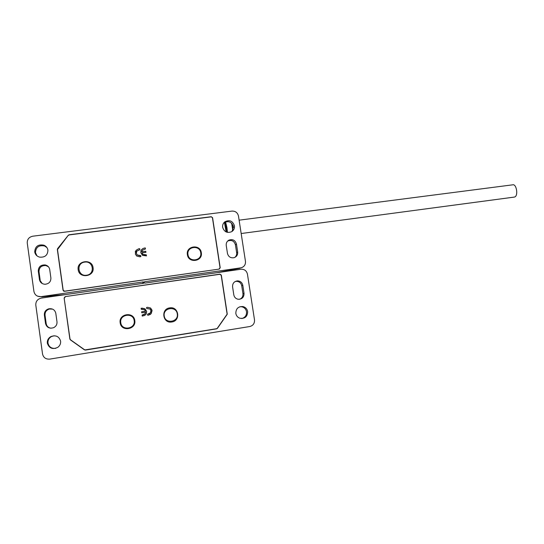<?xml version="1.0" encoding="UTF-8"?>
<svg xmlns="http://www.w3.org/2000/svg" width="544" height="544" viewBox="0 0 544 544"><rect width="100%" height="100%" fill="white"/><g stroke="black" fill="none" stroke-linecap="round" stroke-linejoin="round"><path stroke-width="0.82" d="M86.571 275.223C77.833 276.767 75.888 262.97 84.708 262.106C93.405 260.603 95.363 274.312 86.571 275.223M201.314 252.729C203.007 261.542 188.394 263.602 187.381 254.646C185.728 245.786 200.328 243.828 201.314 252.729M93.065 267.641C94.744 276.753 79.138 278.956 78.18 269.688C76.534 260.522 92.133 258.427 93.065 267.641M146.309 254.837L146.465 255.884L142.542 255.367L140.767 252.647L141.236 249.982L142.868 248.56L144.459 248.044L145.296 247.935L145.452 248.982L142.487 250.165L141.848 251.811L145.785 251.28L145.942 252.328L142.004 252.858L142.95 254.408L146.309 254.837L145.153 254.993M140.712 255.598L140.862 256.646L139.781 256.795L136.728 256.04L135.334 254.048L136.129 250.24L138.659 248.826L139.699 248.683L139.849 249.73L136.802 251.11L136.36 253.225L137.163 254.939L140.712 255.598L139.828 255.721M68.326 235.226L69.163 234.763L211.256 216.716L212.575 217.709L220.204 267.777L219.232 269.09L64.389 291.312L63.05 290.278L57.344 249.533L57.596 248.635L68.326 235.226L57.494 249.587L63.172 290.156L64.634 291.285M64.6 291.176L218.858 269.144M211.256 216.716L212.452 217.872L220.041 267.696L219.069 269.008M211.133 216.879L69.244 234.906L68.408 235.368M146.438 255.884L146.295 254.884M142.95 254.408L145.139 255.041M142.004 252.858L142.936 254.456M145.785 251.28L145.914 252.328M141.848 251.811L145.772 251.328M141.936 251.144L141.834 251.858M145.296 247.935L145.425 248.982M144.459 248.044L145.282 247.982M142.868 248.56L144.446 248.098M141.236 249.982L142.854 248.608M140.848 250.866L141.222 250.029M140.842 256.646L140.692 255.646M137.163 254.939L139.815 255.762M136.36 253.225L137.149 254.986M136.394 252.062L136.347 253.273M139.699 248.683L139.828 249.737M138.659 248.826L139.686 248.737M136.129 250.24L138.645 248.873M135.204 252.001L136.116 250.294M63.764 291.02L64.199 291.312M187.966 254.572C186.449 246.446 199.832 244.644 200.736 252.81C202.286 260.889 188.897 262.779 187.966 254.572M46.886 247.527L44.581 245.99C38.916 244.936 35.877 247.146 35.469 252.627L36.944 255.823M47.926 250.165C47.695 255.292 44.88 257.611 39.488 257.115C36.802 256.272 35.21 254.531 34.714 251.892C35.129 246.357 38.196 244.127 43.914 245.194C46.179 246.174 47.512 247.833 47.926 250.165M232.043 231.458L233.437 226.698C231.642 221.802 228.446 220.51 223.849 222.816L223.781 222.87M234.45 225.774C234.722 228.276 233.825 230.234 231.771 231.635C227.27 233.396 224.23 231.962 222.652 227.317C222.394 225.1 223.101 223.285 224.774 221.857C229.412 219.531 232.635 220.837 234.45 225.774M41.65 296.854L65.45 294.61L41.16 296.636L143.337 281.908L142.542 283.458M63.376 290.666L63.655 291.156M39.454 279.568L38.277 271.096C38.427 266.791 40.752 264.744 45.261 264.948C47.763 265.581 49.246 267.111 49.715 269.532L50.891 277.977C50.918 281.731 48.967 283.832 45.036 284.267C41.956 284.016 40.093 282.452 39.454 279.568L42.194 283.519M48.43 266.75L45.914 265.567C41.453 265.37 39.148 267.396 38.998 271.66L40.161 280.051M144.099 282.567L144.548 281.731L144.051 282.52L143.337 281.908M144.548 281.731L240.897 267.838C244.147 266.927 245.677 264.765 245.466 261.365L238.469 216.022C237.599 212.65 235.43 211.004 231.955 211.092L32.803 236.198C28.988 237.048 27.139 239.326 27.254 243.032L33.925 291.475C34.775 295.011 37.114 296.738 40.943 296.664L41.16 296.636M226.236 245.432C226.005 243.12 226.875 241.366 228.847 240.169C232.662 238.877 235.198 240.169 236.45 244.038L237.68 252.001C237.891 254.769 236.722 256.652 234.158 257.666C230.67 258.271 228.439 256.856 227.46 253.422L226.236 245.432M234.872 257.38C236.28 256.136 236.864 254.578 236.64 252.702L235.423 244.807C234.178 240.972 231.662 239.693 227.882 240.972L227.548 241.169M239.108 220.17L512.659 184.831C516.535 183.546 518.52 196.017 514.597 197.016L514.094 197.112M120.163 322.796C118.504 313.65 133.824 311.324 134.783 320.525C136.483 329.623 121.156 332.058 120.163 322.796M171.809 321.98C162.697 323.768 160.514 308.938 169.721 307.89C178.792 306.15 180.989 320.872 171.809 321.98M141.27 309.325L141.12 308.298L144.935 308.747L146.662 311.379L146.207 314.004L144.622 315.425L142.256 316.084L142.106 315.058L144.996 313.84L145.615 312.215L141.773 312.807L141.63 311.78L145.466 311.195L144.541 309.692L141.27 309.325M64.131 297.996L70.013 338.987L70.502 339.782L84.538 349.731L85.476 349.942L216.553 328.719L217.321 328.243L227.12 314.167L221.197 275.271L219.878 274.292L65.219 296.609L220 274.142L221.326 275.121L227.276 314.194L217.416 328.352L216.648 328.828L85.428 350.078L84.49 349.867L70.366 339.857L69.877 339.055L64.131 297.996L65.219 296.609M64.287 298.112L65.375 296.725M146.717 308.496L146.567 307.476L147.614 307.312L150.566 308.006L151.946 310.032L151.157 313.657L148.709 315.092L147.703 315.241L147.553 314.221L150.504 312.82L150.872 310.454L150.151 309.087L146.717 308.496M142.072 308.156L141.12 308.312M145.466 311.195L141.63 311.794M142.956 314.928L144.384 314.398M142.106 315.071L142.943 314.942M146.207 314.004L144.956 315.228M146.662 311.379L146.186 314.01M144.935 308.747L146.642 311.392M142.059 308.169L144.922 308.761M147.614 307.312L146.567 307.482M147.553 314.228L149.62 313.67M151.157 313.657L149.94 314.663M152.075 310.638L151.137 313.664M147.594 307.326L150.545 308.02L152.055 310.651M54.169 335.75L51.415 336.58C48.885 338.123 47.743 340.313 47.981 343.135C48.974 347.024 51.558 348.752 55.733 348.33M47.342 343.23C47.097 340.381 48.253 338.171 50.803 336.614C55.794 334.832 59.058 336.342 60.595 341.136C60.84 343.645 59.922 345.705 57.841 347.31C52.652 349.738 49.15 348.378 47.342 343.23M241.869 318.546C245.194 317.512 246.745 315.241 246.527 311.739C245.997 309.142 244.46 307.496 241.924 306.802L239.979 306.707M235.831 313.426C235.892 308.625 238.286 306.34 243.012 306.571C245.568 307.272 247.119 308.931 247.656 311.556C247.472 316.717 244.848 318.934 239.788 318.213C237.599 317.356 236.28 315.758 235.831 313.426M84.952 349.921L216.478 328.732M143.548 283.315L41.358 298.092C37.536 299.016 35.686 301.356 35.802 305.102L42.541 354.015C43.445 357.673 45.859 359.373 49.796 359.108L249.73 326.536C253.11 325.625 254.701 323.401 254.504 319.872L247.438 274.122C246.561 270.715 244.385 269.09 240.91 269.239L144.758 283.138L144.051 282.52L143.548 283.315M244.038 293.325C244.045 297.276 242.094 299.254 238.177 299.268C235.776 298.765 234.328 297.303 233.811 294.882L232.58 286.844C232.458 283.417 234.07 281.425 237.429 280.874C240.326 280.99 242.121 282.472 242.808 285.314L244.038 293.325L242.944 293.672L241.72 285.729C241.04 282.907 239.265 281.438 236.388 281.33L235.11 281.554M56.991 321.803C57.195 324.414 56.093 326.366 53.679 327.658C49.477 328.916 46.764 327.549 45.533 323.551L44.356 315.024C44.2 311.909 45.676 309.835 48.77 308.808C52.537 308.312 54.883 309.808 55.808 313.31L56.991 321.803M239.761 299.261C242.107 298.146 243.168 296.276 242.944 293.672M52.571 309.114L49.395 309.026C46.328 310.053 44.873 312.1 45.023 315.187L46.192 323.639C46.709 326.203 48.307 327.733 50.986 328.222M134.178 320.62C135.735 328.957 121.679 331.187 120.775 322.701C119.252 314.316 133.294 312.181 134.178 320.62M177.276 313.922C178.833 322.15 165.152 324.319 164.227 315.948C162.697 307.68 176.378 305.592 177.276 313.922M231.642 223.251L232.791 230.404M232.948 230.092L231.887 223.502M225.563 221.877L226.957 227.684L227.446 232.376M226.318 232.023L224.577 222.326M225.318 221.966L227.195 232.315M224.434 222.408L226.127 231.934M233.247 225.862L233.505 227.494M37.658 296.201L40.943 296.664M38.998 271.66L38.277 271.096M240.7 267.872L242.141 267.458M240.897 267.838L217.308 272.653M217.314 272.653L239.945 268.253M235.423 244.807L236.45 244.038M237.68 252.001L236.64 252.702M216.124 328.848L216.648 328.828M241.72 285.729L242.808 285.314M44.356 315.024L45.023 315.187M46.192 323.639L45.533 323.551M43.914 245.194L44.581 245.99M45.261 264.948L45.914 265.567M224.774 221.857L223.849 222.816M228.847 240.169L227.882 240.972M514.454 197.064L241.169 233.526M50.803 336.614L51.415 336.58M243.012 306.571L241.924 306.802M237.429 280.874L236.388 281.33M48.77 308.808L49.395 309.026"/></g></svg>
